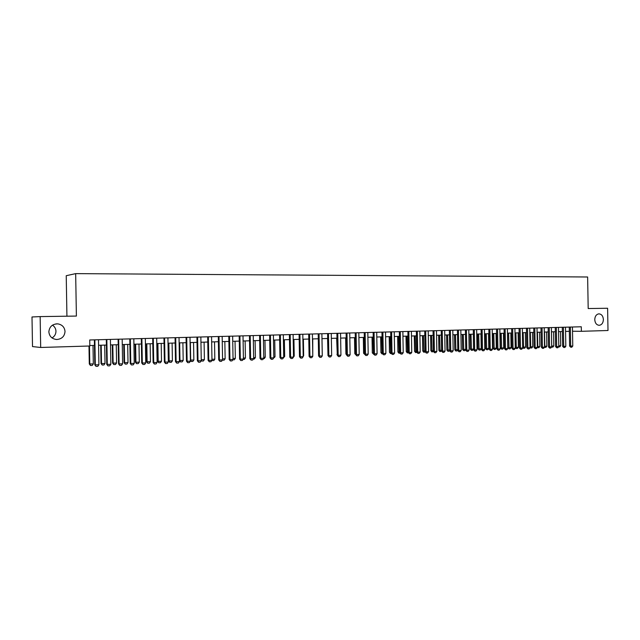 <?xml version="1.0" encoding="UTF-8"?>
<svg xmlns="http://www.w3.org/2000/svg" width="640" height="640" viewBox="0 0 640 640"><rect width="100%" height="100%" fill="white"/><g stroke="black" fill="none" stroke-linecap="round" stroke-linejoin="round"><path stroke-width="0.96" d="M52.496 325.144C54.68 326.632 55.84 328.664 55.96 331.256C55.896 334.152 54.592 336.384 52.04 337.936M65.016 331.488C64.568 336.392 61.808 339.064 56.736 339.504C52.008 338.992 49.376 336.44 48.856 331.848C49.432 326.584 52.44 323.928 57.872 323.872C62.216 324.688 64.592 327.224 65.016 331.488M603.392 319.48C603.208 322.904 601.824 324.848 599.256 325.304C596.592 325.072 595.096 323.192 594.76 319.672C594.936 316.304 596.28 314.368 598.792 313.856C601.512 314.032 603.04 315.904 603.392 319.48M66.928 316.208L66.232 275.704L75.664 273.624L587.632 276.992L588.192 308.544L607.608 308.256L608 330.504L581.368 331.304L581.288 326.768L89.728 339.976L89.832 346L40.68 347.472L40.152 316.6L76.392 316.064L75.664 273.624M40.152 316.6L32 316.968L32.512 346.584L40.68 347.472M572.52 331.232L581.368 331.304M89.824 345.544L94.464 345.408M98.576 345.28L106.408 345.048M110.496 344.928L118.216 344.696M122.28 344.576L129.88 344.352M133.92 344.232L141.4 344.008M145.424 343.896L152.792 343.672M156.784 343.552L164.04 343.336M168.016 343.224L175.168 343.008M179.12 342.896L186.16 342.68M190.096 342.568L197.024 342.36M200.936 342.248L207.768 342.04M211.664 341.928L218.392 341.728M222.264 341.616L228.888 341.416M232.744 341.304L239.272 341.104M243.104 340.992L249.536 340.8M253.344 340.688L259.688 340.504M263.48 340.392L269.728 340.2M273.496 340.088L279.656 339.912M283.408 339.8L289.472 339.616M293.208 339.504L299.184 339.328M302.896 339.216L308.792 339.048M312.488 338.936L318.296 338.76M321.968 338.656L327.696 338.48M331.352 338.376L336.992 338.208M340.632 338.096L346.2 337.936M349.816 337.824L355.304 337.664M358.904 337.56L364.312 337.4M367.896 337.288L373.224 337.136M376.792 337.024L382.048 336.872M385.6 336.768L390.784 336.608M394.312 336.504L399.424 336.352M402.936 336.248L407.976 336.104M411.472 336L416.44 335.848M419.928 335.744L424.824 335.6M428.288 335.496L433.12 335.352M436.568 335.256L441.328 335.112M444.768 335.008L449.464 334.872M452.88 334.768L457.512 334.632M460.912 334.528L465.48 334.392M468.872 334.296L473.376 334.16M476.744 334.064L481.192 333.928M484.544 333.832L488.928 333.696M492.264 333.6L496.592 333.472M499.92 333.376L504.184 333.248M507.488 333.152L511.696 333.024M514.992 332.928L519.144 332.8M522.424 332.704L526.52 332.584M529.784 332.488L533.824 332.368M537.072 332.272L541.064 332.152M544.296 332.056L548.232 331.936M551.448 331.848L555.328 331.728M558.536 331.632L562.368 331.52M565.56 331.424L569.336 331.312M572.44 327.008L572.776 346.016L571.816 347.192L570.776 347.232L570.696 346.096L569.6 346.064L569.264 327.096M572.776 346.016L570.696 346.096L570.36 327.064M570.776 347.232L569.6 346.064M558.784 345.752L560.704 345.68L560.456 331.576M560.704 345.68L559.768 346.84L558.552 346.872M565.488 327.192L565.824 346.288L564.864 347.472L563.816 347.512L563.72 346.368L562.624 346.336L562.288 327.28M565.824 346.288L563.72 346.368L563.384 327.248M563.816 347.512L562.624 346.336M558.464 327.384L558.8 346.568L557.84 347.76L556.776 347.8L556.68 346.648L555.592 346.616L555.256 327.472M558.8 346.568L556.68 346.648L556.344 327.44M556.776 347.8L555.592 346.616M551.376 327.576L551.712 346.848L550.752 348.04L549.68 348.088L549.576 346.928L548.496 346.896L548.152 327.664M551.712 346.848L549.576 346.928L549.24 327.632M549.68 348.088L548.496 346.896M544.224 327.768L544.56 347.128L543.592 348.328L542.512 348.376L542.4 347.216L541.328 347.184L540.984 327.856M544.56 347.128L542.4 347.216L542.064 327.824M542.512 348.376L541.328 347.184M551.48 331.84L551.728 346.024L553.808 345.944L553.56 331.784M553.808 345.944L552.872 347.112L551.56 347.04M551.728 346.024L551.832 347.152M544.544 346.296L546.848 346.216L546.6 331.992M546.848 346.216L545.904 347.392L544.496 347.208M544.504 332.048L544.856 347.432M537.328 346.56L539.832 346.496L539.576 332.2M539.832 346.496L538.88 347.672L537.344 347.344M537.456 332.256L537.824 347.712M530.04 346.832L532.744 346.768L532.488 332.408M532.744 346.768L531.792 347.952L530.552 347.992L530.048 347.4M530.344 332.472L530.72 347.992M537 327.96L537.344 347.416L536.368 348.624L535.28 348.664L535.16 347.496L534.088 347.464L533.744 328.048M537.344 347.416L535.16 347.496L534.816 328.016M535.28 348.664L534.088 347.464M522.68 347.112L525.584 347.048L525.336 332.616M525.584 347.048L524.632 348.24L523.384 348.272L522.688 347.448M523.176 332.68L523.552 348.28M529.712 328.152L530.056 347.704L529.08 348.92L527.976 348.96L527.856 347.792L526.784 347.752L526.44 328.24M530.056 347.704L527.856 347.792L527.504 328.216M527.976 348.96L526.784 347.752M515.248 347.384L518.368 347.328L518.112 332.832M518.368 347.328L517.408 348.52L516.152 348.56L515.248 347.496M515.928 332.896L516.32 348.568M522.352 328.352L522.696 347.992L521.72 349.216L520.608 349.256L520.472 348.08L519.416 348.048L519.064 328.44M522.696 347.992L520.472 348.08L520.128 328.416M520.608 349.256L519.416 348.048M507.6 333.144L507.856 347.664L508.88 347.696L511.08 347.616L510.824 333.048M511.08 347.616L510.12 348.816L509.024 348.856L507.856 347.664M508.624 333.112L509.024 348.856M514.92 328.552L515.264 348.288L514.288 349.512L513.168 349.56L513.024 348.376L511.968 348.336L511.624 328.64M515.264 348.288L513.024 348.376L512.672 328.616M513.168 349.56L511.968 348.336M500.224 333.368L500.48 347.952L501.496 347.984L503.72 347.904L503.464 333.272M503.72 347.904L502.76 349.104L501.648 349.152L500.48 347.952M501.24 333.336L501.648 349.152M507.416 328.752L507.76 348.584L506.784 349.816L505.648 349.864L505.496 348.672L504.456 348.64L504.104 328.84M507.76 348.584L505.496 348.672L505.152 328.816M505.648 349.864L504.456 348.64M499.84 328.96L500.192 348.88L499.208 350.12L498.064 350.168L497.904 348.976L496.864 348.936L496.512 329.048M500.192 348.88L497.904 348.976L497.552 329.016M498.064 350.168L496.864 348.936M492.192 329.16L492.544 349.184L491.552 350.432L490.4 350.472L490.232 349.28L489.2 349.24L488.848 329.256M492.544 349.184L490.232 349.28L489.88 329.224M490.4 350.472L489.2 349.24M484.464 329.368L484.816 349.488L483.832 350.744L482.664 350.784L482.488 349.584L481.464 349.544L481.112 329.464M484.816 349.488L482.488 349.584L482.136 329.432M482.664 350.784L481.464 349.544M476.664 329.584L477.024 349.8L476.032 351.056L474.856 351.104L474.664 349.896L473.648 349.856L473.296 329.672M477.024 349.8L474.664 349.896L474.312 329.64M474.856 351.104L473.648 349.856M468.792 329.792L469.144 350.112L468.152 351.376L466.96 351.424L466.768 350.208L465.76 350.168L465.4 329.88M469.144 350.112L466.768 350.208L466.408 329.856M466.96 351.424L465.76 350.168M460.832 330.008L461.192 350.424L460.2 351.696L458.992 351.744L458.792 350.52L457.792 350.48L457.432 330.096M461.192 350.424L458.792 350.52L458.432 330.072M458.992 351.744L457.792 350.48M452.8 330.224L453.16 350.744L452.16 352.016L450.952 352.064L450.736 350.84L449.736 350.8L449.384 330.312M453.16 350.744L450.736 350.84L450.376 330.288M450.952 352.064L449.736 350.8M444.688 330.44L445.048 351.064L444.048 352.344L442.824 352.392L442.6 351.16L441.608 351.12L441.248 330.528M445.048 351.064L442.6 351.16L442.232 330.504M442.824 352.392L441.608 351.12L439.928 351.592L438.904 350.352L441.6 350.328M436.488 330.656L436.848 351.384L435.848 352.672L434.608 352.728L434.376 351.488L433.4 351.44L433.04 330.752M436.848 351.384L434.376 351.488L434.016 330.728M434.608 352.728L433.4 351.44M428.208 330.88L428.576 351.712L427.568 353.008L426.32 353.056L426.072 351.816L425.104 351.768L424.744 330.976M428.576 351.712L426.072 351.816L425.704 330.952M426.32 353.056L425.104 351.768M419.84 331.104L420.208 352.048L419.2 353.344L417.936 353.4L417.688 352.144L416.728 352.104L416.36 331.2M420.208 352.048L417.688 352.144L417.32 331.176M417.936 353.4L416.728 352.104M492.784 333.584L493.04 348.24L494.048 348.28L496.296 348.192L496.032 333.488M496.296 348.192L495.328 349.4L494.208 349.448L493.04 348.24M493.792 333.552L494.208 349.448M485.272 333.808L485.528 348.536L486.528 348.568L488.792 348.48L488.536 333.712M488.792 348.48L487.832 349.696L486.704 349.744L485.528 348.536M486.272 333.776L486.704 349.744M477.68 334.032L477.944 348.832L478.944 348.864L481.224 348.776L480.968 333.936M481.224 348.776L480.256 350L479.12 350.048L477.944 348.832M478.68 334L479.12 350.048M470.024 334.264L470.288 349.128L471.28 349.168L473.584 349.08L473.32 334.16M473.584 349.08L472.616 350.304L471.464 350.352L470.288 349.128M471.016 334.232L471.464 350.352M465.744 349.528L464.896 350.608L463.736 350.656L462.552 349.432L465.744 349.384M462.296 334.488L462.552 349.432M463.272 334.464L463.736 350.656M457.784 350.056L457.104 350.92L455.768 350.96L454.752 349.736L457.776 349.696M454.488 334.72L454.752 349.736M455.456 334.696L455.928 350.968M449.736 350.592L449.232 351.232L447.888 351.272L446.864 350.04L449.728 350.008M446.6 334.952L446.864 350.04M447.568 334.928L448.048 351.28M438.64 335.192L438.904 350.352M439.6 335.16L440.088 351.6M433.496 351.568L431.896 351.912L430.872 350.664L433.384 350.648M430.6 335.432L430.872 350.664M431.552 335.4L432.048 351.92M425.296 352.008L423.776 352.232L422.752 350.984L425.088 350.968M422.488 335.672L422.752 350.984M423.424 335.64L423.936 352.24M417.016 352.456L415.584 352.56L414.552 351.304L416.712 351.296M414.288 335.912L414.552 351.304M415.216 335.888L415.736 352.568M408.6 352.848L407.304 352.888L406.272 351.624L408.248 351.624M406 336.16L406.272 351.624M406.928 336.136L407.464 352.896M411.392 331.336L411.76 352.384L410.752 353.688L409.472 353.736L409.208 352.48L408.264 352.44L407.896 331.424M411.76 352.384L409.208 352.48L408.84 331.4M409.472 353.736L408.264 352.44M402.856 331.56L403.224 352.72L402.216 354.032L400.928 354.08L400.648 352.816L399.712 352.776L399.336 331.656M403.224 352.72L400.648 352.816L400.28 331.632M400.928 354.08L399.712 352.776M394.232 331.792L394.608 353.056L393.584 354.376L392.288 354.432L392 353.16L391.072 353.112L390.696 331.888M394.608 353.056L392 353.16L391.624 331.864M392.288 354.432L391.072 353.112M385.52 332.032L385.888 353.4L384.872 354.728L383.56 354.784L383.264 353.504L382.336 353.464L381.968 332.128M385.888 353.4L383.264 353.504L382.888 332.096M383.56 354.784L382.336 353.464M400.048 353.192L398.944 353.216L397.912 351.952L399.696 351.96M397.64 336.408L397.912 351.952M398.552 336.384L399.096 353.224M391.408 353.536L390.504 353.552L389.464 352.28L391.056 352.296M389.192 336.656L389.464 352.28M390.096 336.632L390.648 353.56M382.68 353.88L381.968 353.896L380.928 352.608L382.328 352.64M380.656 336.912L380.928 352.608M381.552 336.888L382.12 353.904M373.856 354.232L372.312 352.944L373.504 352.984M372.032 337.168L372.312 352.944M372.92 337.144L373.496 354.248M376.712 332.264L377.088 353.752L376.064 355.088L374.736 355.136L374.432 353.856L373.52 353.808L373.144 332.36M377.088 353.752L374.432 353.856L374.056 332.336M374.736 355.136L373.52 353.808M364.944 354.584L363.6 353.288L364.592 353.328M363.328 337.424L363.6 353.288M364.2 337.4L364.6 353.816M367.816 332.504L368.192 354.104L367.168 355.44L365.824 355.496L365.504 354.208L364.6 354.16L364.224 332.6M368.192 354.104L365.504 354.208L365.128 332.576M365.824 355.496L364.6 354.16M355.936 354.936L354.8 353.632L355.584 353.672M354.528 337.688L354.8 353.632M358.824 332.744L359.2 354.456L358.176 355.808L356.816 355.864L356.488 354.568L355.592 354.52L355.216 332.84M359.2 354.456L356.488 354.568L356.104 332.816M356.816 355.864L355.592 354.52M345.632 337.952L345.912 353.976L346.48 354.008M346.488 354.696L345.912 353.976M349.736 332.992L350.112 354.816L349.088 356.168L347.712 356.224L347.368 354.928L346.496 354.88L346.112 333.088M350.112 354.816L347.368 354.928L346.992 333.064M347.712 356.224L346.496 354.88M336.648 338.216L337.28 354.344M337.28 354.768L336.928 354.328M340.552 333.24L340.936 355.184L339.904 356.544L338.512 356.6L338.16 355.288L337.288 355.24L336.912 333.336M340.936 355.184L338.16 355.288L337.776 333.312M338.512 356.6L337.288 355.24M327.576 338.488L327.976 354.688M331.264 333.488L331.656 355.552L330.616 356.92L329.216 356.976L328.848 355.656L327.992 355.608L327.608 333.584M331.656 355.552L328.848 355.656L328.464 333.56M329.216 356.976L327.992 355.608M322.272 354.976L321.984 338.656M321.888 333.736L322.272 355.92L321.232 357.296L319.816 357.352L319.44 356.032L318.592 355.976L318.208 333.84M322.272 355.92L319.44 356.032L319.048 333.816M319.816 357.352L318.592 355.976M312.768 355.352L312.736 338.928M312.4 333.992L312.792 356.296L311.752 357.68L310.32 357.736L309.92 356.408L309.088 356.352L308.704 334.096M312.792 356.296L309.92 356.408L309.536 334.072M310.32 357.736L309.088 356.352M303.184 355.728L303.672 355.704L303.384 339.208M303.672 355.704L303.192 356.336M302.808 334.248L303.2 356.672L302.16 358.064L300.712 358.12L300.304 356.792L299.488 356.736L299.096 334.352M303.2 356.672L300.304 356.792L299.912 334.328M300.712 358.12L299.488 356.736M293.496 356.104L294.224 356.072L293.936 339.488M294.224 356.072L293.512 357.024L293.12 334.512M290.192 334.592L290.584 357.176L293.512 357.056L292.464 358.456L291 358.512L290.584 357.176L289.776 357.12L289.384 334.608M291 358.512L289.776 357.12M283.696 356.488L284.672 356.448L284.384 339.768M284.672 356.448L283.432 357.824M283.32 334.776L283.712 357.448L282.664 358.848L281.184 358.912L280.752 357.56L279.96 357.504L279.568 334.872M283.712 357.448L280.752 357.56L280.36 334.856M281.184 358.912L279.96 357.504M273.792 356.872L275.016 356.824L274.728 340.056M275.016 356.824L273.52 358.216M273.408 335.04L273.808 357.84L272.76 359.248L271.264 359.312L270.816 357.952L270.032 357.896L269.64 335.144M273.808 357.84L270.816 357.952L270.416 335.12M271.264 359.312L270.032 357.896M263.768 357.264L265.256 357.2L264.968 340.344M265.256 357.2L264.232 358.592L263.504 358.616M263.392 335.312L263.792 358.232L262.736 359.656L261.224 359.712L260.76 358.352L260 358.296L259.6 335.408M263.792 358.232L260.76 358.352L260.36 335.392M261.224 359.712L260 358.296M253.64 357.656L255.392 357.592L255.096 340.64M255.392 357.592L254.36 358.984L253.376 359.024M253.256 335.584L253.656 358.632L252.608 360.064L251.072 360.12L250.6 358.752L249.848 358.696L249.448 335.688M253.656 358.632L250.6 358.752L250.2 335.664M251.072 360.12L249.848 358.696M243.4 358.056L245.416 357.976L245.12 340.936M245.416 357.976L244.384 359.376L243.128 359.424M243.016 335.856L243.416 359.04L242.36 360.472L240.808 360.536L240.32 359.16L239.584 359.096L239.184 335.96M243.416 359.04L240.32 359.16L239.92 335.944M240.808 360.536L239.584 359.096M233.04 358.464L235.336 358.368L235.04 341.232M235.336 358.368L234.304 359.776L232.776 359.84M232.648 336.136L233.056 359.448L232 360.896L230.432 360.952L229.928 359.568L229.2 359.512L228.8 336.24M233.056 359.448L229.928 359.568L229.52 336.216M230.432 360.952L229.2 359.512M222.56 358.872L225.136 358.768L224.84 341.536M225.136 358.768L224.104 360.184L222.376 360.144M222.168 336.416L222.576 359.864L221.52 361.312L219.936 361.376L219.408 359.984L218.704 359.92L218.296 336.52M222.576 359.864L219.408 359.984L219 336.504M219.936 361.376L218.704 359.92M211.96 359.28L214.824 359.168L214.528 341.84M214.824 359.168L213.792 360.592L211.912 360.376M211.976 359.976L212.232 360.656M211.568 336.704L211.976 360.28L210.912 361.744L209.312 361.808L208.776 360.408L208.088 360.344L207.68 336.808M211.976 360.28L208.776 360.408L208.368 336.784M209.312 361.808L208.088 360.344M200.952 342.248L201.248 359.704L204.4 359.576L204.096 342.152M204.4 359.576L203.36 361.008L201.68 361.064L201.256 360.512M201.248 359.704L201.784 361.072M200.848 336.992L201.256 360.704L200.192 362.176L198.576 362.24L198.016 360.832L197.344 360.768L196.936 337.096M201.256 360.704L198.016 360.832L197.608 337.08M198.576 362.24L197.344 360.768M190.4 360.088L193.856 359.992L193.552 342.464M193.856 359.992L192.816 361.432L191.112 361.48L190.408 360.552M190.368 342.56L190.672 360.112L191.224 361.488M190 337.28L190.416 361.136L189.344 362.608L187.712 362.68L187.136 361.264L186.48 361.2L186.064 337.384M190.416 361.136L187.136 361.264L186.72 337.368M187.712 362.68L186.48 361.2M179.424 360.472L183.192 360.408L182.888 342.784M183.192 360.408L182.152 361.856L180.432 361.904L179.424 360.576M179.664 342.88L179.968 360.528L180.536 361.92M179.032 337.576L179.44 361.568L178.376 363.056L176.712 363.12L176.128 361.696L175.488 361.632L175.072 337.68M179.44 361.568L176.128 361.696L175.712 337.664M176.712 363.12L175.488 361.632M168.232 343.216L168.536 360.888L169.152 360.952L172.408 360.824L172.104 343.104M172.408 360.824L171.36 362.28L169.736 362.344L168.536 360.888M168.84 343.2L169.152 360.952L169.736 362.344M167.928 337.872L168.344 362.008L167.272 363.504L165.592 363.568L164.992 362.136L164.368 362.072L163.952 337.984M168.344 362.008L164.992 362.136L164.568 337.96M165.592 363.568L164.368 362.072M157.296 343.536L157.608 361.312L158.2 361.384L161.504 361.248L161.192 343.424M161.504 361.248L160.448 362.712L158.8 362.784L157.608 361.312M157.896 343.52L158.2 361.384L158.8 362.784M156.696 338.176L157.112 362.448L156.04 363.952L154.344 364.024L153.72 362.584L153.112 362.512L152.696 338.28M157.112 362.448L153.72 362.584L153.296 338.264M154.344 364.024L153.112 362.512M146.24 343.864L146.552 361.744L147.128 361.816L150.464 361.68L150.152 343.752M150.464 361.68L149.416 363.152L147.744 363.216L146.552 361.744M146.816 343.848L147.128 361.816L147.744 363.216M145.328 338.48L145.752 362.904L144.672 364.416L142.952 364.48L142.312 363.04L141.728 362.968L141.304 338.592M145.752 362.904L142.312 363.04L141.888 338.576M142.952 364.48L141.728 362.968M135.056 344.2L135.368 362.176L135.928 362.248L139.304 362.12L138.992 344.08M139.304 362.12L138.248 363.6L136.56 363.664L135.368 362.176M135.616 344.184L135.928 362.248L136.56 363.664M133.824 338.792L134.248 363.352L133.168 364.872L131.432 364.944L130.208 363.416L129.784 338.896M134.248 363.352L130.776 363.496L130.352 338.88M131.432 364.944L130.208 363.416M123.736 344.536L124.048 362.624L124.592 362.688L128.008 362.56L127.696 344.416M128.008 362.56L126.952 364.048L125.248 364.112L124.048 362.624M124.28 344.52L124.592 362.688L125.248 364.112M122.184 339.104L122.608 363.816L121.528 365.344L119.768 365.416L118.544 363.88L118.12 339.208M122.608 363.816L119.096 363.952L118.664 339.2M119.768 365.416L118.544 363.88M112.288 344.872L112.6 363.064L113.128 363.136L116.584 363L116.264 344.76M116.584 363L115.52 364.504L113.8 364.568L112.6 363.064M112.808 344.856L113.128 363.136L113.8 364.568M110.408 339.416L110.832 364.28L109.744 365.824L107.968 365.888L106.744 364.344L106.312 339.528M110.832 364.28L107.272 364.424L106.84 339.512M107.968 365.888L106.744 364.344M100.704 345.216L101.016 363.52L101.52 363.592L105.016 363.456L104.704 345.104M105.016 363.456L103.96 364.96L102.216 365.032L101.016 363.52M101.208 345.208L101.52 363.592L102.216 365.032M98.48 339.736L98.912 364.752L97.824 366.304L96.024 366.376L94.8 364.816L94.368 339.848M98.912 364.752L95.304 364.896L94.872 339.84M96.024 366.376L94.8 364.816M88.984 346.024L89.296 363.976L93.32 363.912L93 345.448M93.32 363.912L92.256 365.424L90.488 365.496L89.296 363.976M89.472 346.008L89.784 364.048L90.488 365.496M56.736 339.504L55.976 339.456M57.872 323.872L55.952 323.888"/></g></svg>
